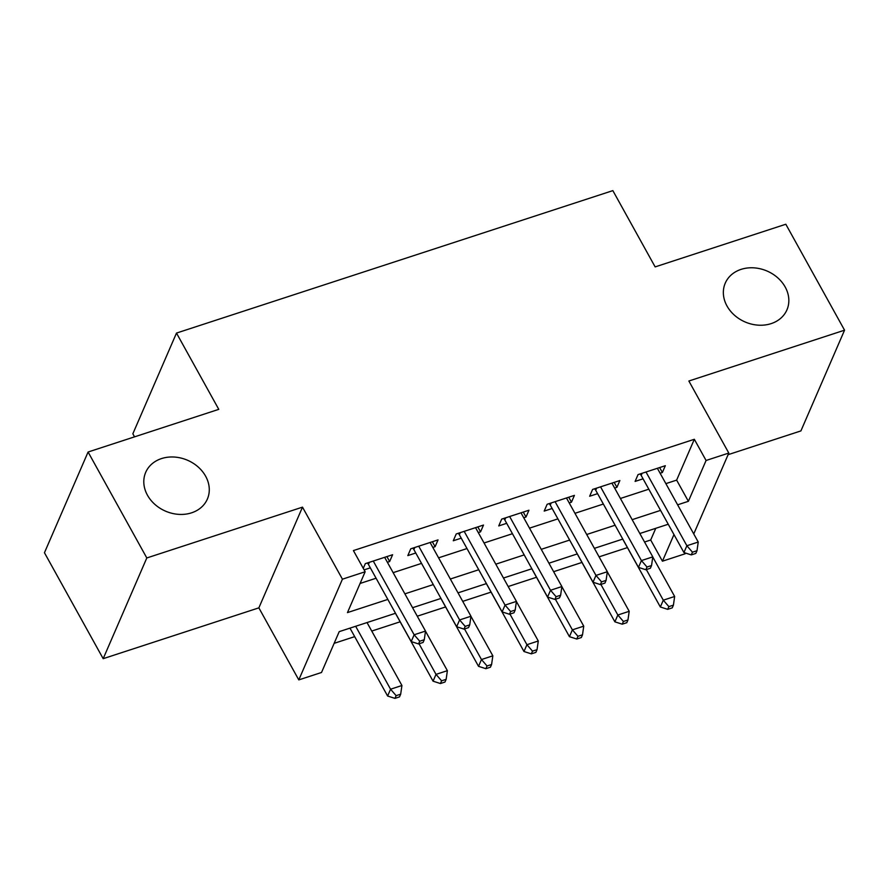 <?xml version="1.0" encoding="UTF-8"?>
<svg xmlns="http://www.w3.org/2000/svg" width="889" height="889" viewBox="0 0 889 889"><rect width="100%" height="100%" fill="white"/><g stroke="black" fill="none" stroke-linecap="round" stroke-linejoin="round"><path stroke-width="1.33" d="M205.626 476.204A33.604 27.726 -156.6 0 1 207.37 499.062A33.604 27.726 -156.6 0 1 178.722 514.364A33.604 27.726 -156.6 0 1 147.452 495.195A33.604 27.726 -156.6 0 1 145.707 472.337A33.604 27.726 -156.6 0 1 174.355 457.046A33.604 27.726 -156.6 0 1 205.626 476.204M785.187 287.014A33.604 27.726 -156.6 0 1 786.932 309.872A33.604 27.726 -156.6 0 1 758.284 325.163A33.604 27.726 -156.6 0 1 727.002 306.005A33.604 27.726 -156.6 0 1 725.257 283.147A33.604 27.726 -156.6 0 1 753.905 267.845A33.604 27.726 -156.6 0 1 785.187 287.014M395.505 613.277L339.209 631.646L321.518 672.484L298.793 679.896L342.432 579.184L365.157 571.76L347.466 612.599L387.826 599.419M258.866 607.854L302.493 507.141L146.807 557.959L88.089 452.012L44.45 552.736L103.18 658.682L258.866 607.854L298.793 679.896M134.55 436.855L132.85 433.788L176.489 333.075L612.854 190.624L655.137 266.9L785.82 224.239L844.55 330.186L688.864 381.014L728.802 453.057L693.753 533.945M728.102 454.679L800.911 430.909L844.55 330.186M685.486 553.047L685.163 553.769L662.438 561.192L673.973 534.578M644.547 542.012L650.692 540.001L662.438 561.192M334.153 643.336L354.689 636.635M371.746 631.068L400.15 621.789M417.274 616.199L445.6 606.954M462.724 601.364L491.061 592.118M508.186 586.529L536.512 577.272M553.636 571.683L581.962 562.437M599.086 556.847L627.423 547.602M146.807 557.959L103.18 658.682M387.382 562.27L389.638 561.537L392.594 554.736L365.312 563.637L363.268 568.36M432.832 547.435L435.099 546.702L438.044 539.89L410.774 548.791L407.829 555.603L415.774 553.002M478.293 532.6L480.549 531.855L483.505 525.055L456.224 533.956L453.279 540.756L461.235 538.167M523.743 517.754L526.01 517.02L528.955 510.219L501.685 519.12L498.74 525.921L506.686 523.321M569.204 502.918L571.46 502.185L574.416 495.373L547.135 504.274L544.19 511.086L552.147 508.486M614.655 488.083L616.922 487.339L619.866 480.538L592.596 489.439L589.64 496.251L597.597 493.651M650.692 540.001L655.76 528.322M665.872 483.627L676.64 480.116L694.331 439.288L353.411 550.58L365.157 571.76M360.101 583.451L376.08 578.228M393.138 572.66L421.542 563.393M438.588 557.825L466.992 548.557M484.049 542.99L512.453 533.711M529.5 528.144L557.903 518.876M574.961 513.309L603.364 504.041M620.411 498.473L648.814 489.194M660.105 473.248L662.372 472.504L665.328 465.703L638.046 474.604L635.102 481.405L643.058 478.815M364.112 569.871L370.324 567.838M302.493 507.141L342.432 579.184M694.331 439.288L706.077 460.48L728.802 453.057M88.089 452.012L218.772 409.351L176.489 333.075M668.239 524.243L639.836 533.511M622.778 539.078L594.385 548.346M577.328 553.914L548.924 563.193M531.878 568.76L503.474 578.028M486.416 583.595L458.013 592.863M440.966 598.43L412.563 607.709M677.618 504.819L688.386 501.307L706.077 460.48M404.884 593.852L433.287 584.584M450.334 579.017L478.738 569.749M495.795 564.182L524.199 554.903M541.245 549.335L569.649 540.067M586.707 534.5L615.099 525.232M632.157 519.665L660.56 510.386M676.64 480.116L688.386 501.307M659.627 467.558L662.372 472.504M614.177 482.394L616.922 487.339M568.716 497.229L571.46 502.185M523.265 512.075L526.01 517.02M477.815 526.91L480.549 531.855M432.354 541.745L435.099 546.702M386.904 556.592L389.638 561.537M642.102 473.281L641.18 475.415L683.93 552.547L686.875 545.746L646.003 472.003M692.453 552.18L691.275 554.903L695.82 553.425L696.998 550.702L692.453 552.18L686.875 545.746L698.243 542.034L657.371 468.292M641.18 475.415A5.256 4.334 23.4 0 0 639.991 473.97M683.93 552.547L691.275 554.903M696.998 550.702L698.243 542.034M622.711 539.101L660.338 606.987L663.294 600.186L674.651 596.475L652.77 556.992M646.325 569.582L663.294 600.186L668.872 606.62L667.695 609.343L672.24 607.865L673.418 605.142L668.872 606.62M674.651 596.475L673.418 605.142M667.695 609.343L660.338 606.987M596.652 488.117L595.719 490.261L638.469 567.382L641.425 560.581L600.553 486.839M647.003 567.015L645.825 569.738L650.37 568.26L651.548 565.537L647.003 567.015L641.425 560.581L652.782 556.87L611.91 483.138M595.719 490.261A5.256 4.334 23.4 0 0 594.541 488.806M638.469 567.382L645.825 569.738M651.548 565.537L652.782 556.87M551.191 502.952L550.269 505.096L593.019 582.228L595.963 575.416L555.092 501.685M601.542 581.862L600.364 584.584L604.909 583.095L606.087 580.373L601.542 581.862L595.963 575.416L607.331 571.716L566.46 497.973M550.269 505.096A5.256 4.334 23.4 0 0 549.08 503.641M593.019 582.228L600.364 584.584M606.087 580.373L607.331 571.716M505.741 517.798L504.808 519.932L547.568 597.064L550.513 590.263L509.641 516.52M556.092 596.697L554.914 599.419L559.459 597.93L560.637 595.219L556.092 596.697L550.513 590.263L561.87 586.551L520.998 512.809M504.808 519.932A5.256 4.334 23.4 0 0 503.63 518.487M547.568 597.064L554.914 599.419M560.637 595.219L561.87 586.551M460.28 532.633L459.357 534.778L502.107 611.899L505.052 605.098L464.18 531.355M510.63 611.532L509.453 614.255L513.998 612.777L515.176 610.054L510.63 611.532L505.052 605.098L516.42 601.386L475.548 527.655M459.357 534.778A5.256 4.334 23.4 0 0 458.168 533.322M502.107 611.899L509.453 614.255M515.176 610.054L516.42 601.386M577.261 553.947L614.888 621.833L617.833 615.021L629.201 611.31L607.309 571.827M600.875 584.417L617.833 615.021L623.411 621.455L622.233 624.178L626.778 622.7L627.956 619.977L623.411 621.455M629.201 611.31L627.956 619.977M622.233 624.178L614.888 621.833M531.8 568.782L569.438 636.668L572.383 629.856L583.74 626.156L561.859 586.673M555.414 599.253L572.383 629.856L577.961 636.302L576.783 639.024L581.328 637.535L582.506 634.813L577.961 636.302M583.74 626.156L582.506 634.813M576.783 639.024L569.438 636.668M486.35 583.617L523.977 651.504L526.921 644.703L538.289 640.991L516.398 601.509M509.964 614.099L526.921 644.703L532.5 651.137L531.322 653.86L535.867 652.382L537.045 649.659L532.5 651.137M538.289 640.991L537.045 649.659M531.322 653.86L523.977 651.504M440.888 598.453L478.526 666.339L481.471 659.538L492.839 655.826L470.948 616.344M464.503 628.934L481.471 659.538L487.05 665.972L485.872 668.695L490.417 667.217L491.595 664.494L487.05 665.972M492.839 655.826L491.595 664.494M485.872 668.695L478.526 666.339M414.83 547.468L413.896 549.613L456.657 626.745L459.602 619.933L418.73 546.202M465.18 626.378L464.002 629.101L468.547 627.612L469.725 624.889L465.18 626.378L459.602 619.933L470.97 616.233L430.087 542.49M413.896 549.613A5.256 4.334 23.4 0 0 412.718 548.157M456.657 626.745L464.002 629.101M469.725 624.889L470.97 616.233M395.438 613.299L433.065 681.185L436.01 674.373L447.378 670.673L425.498 631.179M419.052 643.769L436.01 674.373L441.589 680.818L440.411 683.541L444.956 682.052L446.145 679.329L441.589 680.818M447.378 670.673L446.145 679.329M440.411 683.541L433.065 681.185M369.368 562.315L368.446 564.448L411.196 641.58L414.141 634.779L373.269 561.037M419.719 641.213L418.541 643.936L423.086 642.447L424.275 639.724L419.719 641.213L414.141 634.779L425.509 631.068L384.637 557.325M368.446 564.448A5.256 4.334 23.4 0 0 367.268 563.004M411.196 641.58L418.541 643.936M424.275 639.724L425.509 631.068M349.977 628.134L387.615 696.02L390.56 689.219L401.928 685.508L367.035 622.567M355.667 626.278L390.56 689.219L396.138 695.654L394.96 698.376L399.505 696.887L400.683 694.176L396.138 695.654M401.928 685.508L400.683 694.176M394.96 698.376L387.615 696.02"/></g></svg>
